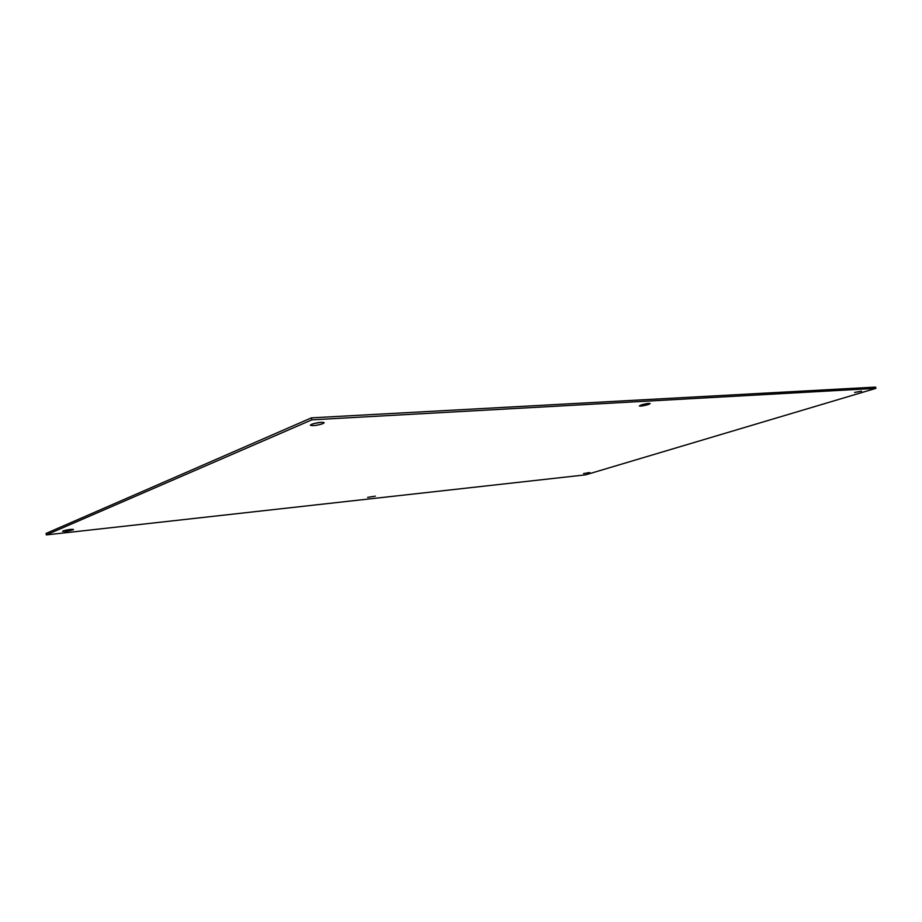 <?xml version="1.0" encoding="UTF-8"?>
<svg xmlns="http://www.w3.org/2000/svg" width="922" height="922" viewBox="0 0 922 922"><rect width="100%" height="100%" fill="white"/><g stroke="black" fill="none" stroke-linecap="round" stroke-linejoin="round"><path stroke-width="1.38" d="M854.59 392.426L861.574 391.205L854.59 392.426M641.228 404.954C645.826 403.617 648.811 403.145 650.171 403.536L648.281 404.539C643.683 405.864 640.709 406.337 639.361 405.945L641.228 404.954M311.544 424.316C317.514 422.437 321.732 421.907 324.187 422.702L322.954 423.647C317.007 425.503 312.8 426.033 310.334 425.238L311.544 424.316M583.522 473.574L589.711 472.525L583.522 473.574M367.624 497.373L375.381 496.151L367.624 497.373M63.03 530.934C67.64 529.631 71.132 529.136 73.518 529.482L73.034 529.839C68.435 531.141 64.943 531.625 62.558 531.291L63.03 530.934M311.463 417.85L46.1 533.423L46.342 534.898L585.62 474.842L875.9 388.358L311.832 419.844L311.463 417.85L875.589 387.102L875.9 388.358M320.821 422.322L313.342 423.682M311.832 419.844L46.342 534.898"/></g></svg>
